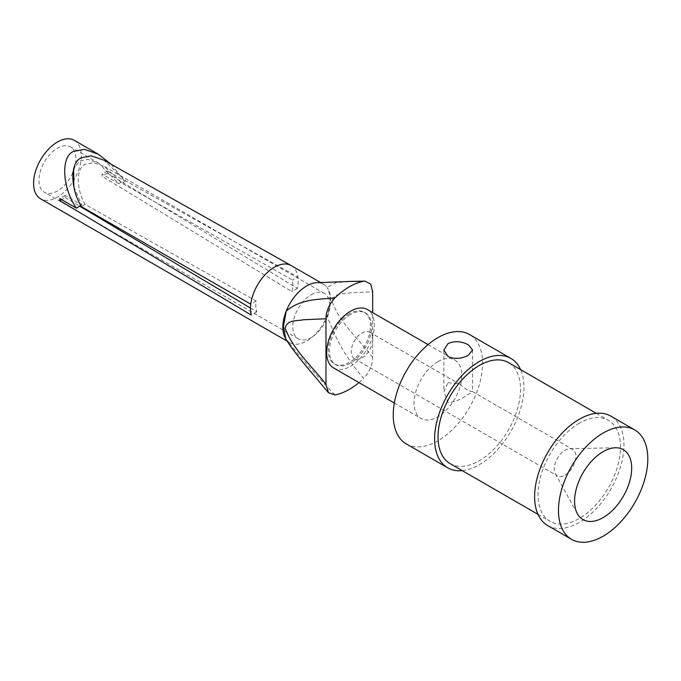 <?xml version="1.0" encoding="UTF-8"?>
<svg xmlns="http://www.w3.org/2000/svg" width="681" height="681" viewBox="0 0 681 681"><rect width="100%" height="100%" fill="white"/><g stroke="black" fill="none" stroke-linecap="round" stroke-linejoin="round"><path stroke-width="0.51" stroke-dasharray="3.4 2.55" d="M111.275 164.325L124.078 180.576L107.47 170.999A33.744 19.477 -60 0 1 107.402 173.153L297.435 288.378A33.744 19.477 120 0 0 297.92 276.963L125.721 180.925L103.878 160.171M72.714 172.855A26.176 15.118 -60 0 1 57.451 190.952A26.176 15.118 -60 0 1 44.359 192.246A26.176 15.118 -60 0 1 40.349 171.271A26.176 15.118 -60 0 1 57.451 148.203A26.176 15.118 -60 0 1 70.543 146.9A26.176 15.118 -60 0 1 72.961 172.276M250.489 308.059L256.822 311.821A26.176 15.118 -60 0 1 256.192 301.053L85.108 204.377C75.966 188.85 76.042 168.045 85.27 164.257L93.586 162.665L104.38 166.436L121.899 183.138L292.49 280.095A26.176 15.118 -60 0 1 291.851 291.604L102.031 176.251A26.176 15.118 120 0 0 102.124 174.081L118.724 183.666L98.685 163.151L87.832 159.38L79.583 160.98L73.625 168.786M311.26 294.737A26.176 15.118 -60 0 1 324.352 293.434A26.176 15.118 -60 0 1 328.361 314.418A26.176 15.118 -60 0 1 311.26 337.487A26.176 15.118 -60 0 1 298.167 338.78A26.176 15.118 -60 0 1 294.158 317.806A26.176 15.118 -60 0 1 311.26 294.737M448.064 382.62L459.164 383.863L468.366 390.834L472.537 391.584L468.366 394.342C461.173 399.441 454.397 402.173 448.064 402.556L443.859 391.635L448.064 382.62M565.068 475.117A15.271 8.819 120 0 0 575.045 461.658A15.271 8.819 120 0 0 572.704 449.417A15.271 8.819 120 0 0 569.759 448.702A15.271 8.819 120 0 0 565.068 450.175A15.271 8.819 120 0 0 555.338 473.678A15.271 8.819 120 0 0 557.433 475.874A15.271 8.819 120 0 0 565.068 475.117M349.327 313.745A29.819 17.212 120 0 0 329.851 340.023A29.819 17.212 120 0 0 334.422 363.918A29.819 17.212 120 0 0 349.327 362.437A29.819 17.212 120 0 0 368.813 336.159A29.819 17.212 120 0 0 364.241 312.264A29.819 17.212 120 0 0 349.327 313.745M350.528 314.435A29.819 17.212 120 0 0 331.043 340.713A29.819 17.212 120 0 0 335.614 364.607A29.819 17.212 120 0 0 350.528 363.126A29.819 17.212 120 0 0 370.004 336.848A29.819 17.212 120 0 0 365.433 312.954A29.819 17.212 120 0 0 350.528 314.435M333.656 367.995A33.744 19.477 120 0 0 350.528 366.327A33.744 19.477 120 0 0 372.567 336.593A33.744 19.477 120 0 0 367.391 309.557M437.909 361.679A33.744 19.477 120 0 0 415.87 391.413A33.744 19.477 120 0 0 421.037 418.449A33.744 19.477 120 0 0 437.909 416.781A33.744 19.477 120 0 0 459.947 387.046A33.744 19.477 120 0 0 454.78 360.011A33.744 19.477 120 0 0 437.909 361.679M450.115 463.625A58.328 33.675 120 0 0 479.279 460.739A58.328 33.675 120 0 0 517.381 409.341A58.328 33.675 120 0 0 508.443 362.598M579.284 423.224A58.328 33.675 120 0 0 541.174 474.623A58.328 33.675 120 0 0 550.12 521.365A58.328 33.675 120 0 0 579.284 518.471A58.328 33.675 120 0 0 617.386 467.072A58.328 33.675 120 0 0 608.439 420.339A58.328 33.675 120 0 0 579.284 423.224M547.694 525.562A63.171 36.476 120 0 0 579.284 522.429A63.171 36.476 120 0 0 620.553 466.766A63.171 36.476 120 0 0 610.866 416.142M362.02 357.891A15.271 8.819 120 0 0 371.996 344.424A15.271 8.819 120 0 0 369.655 332.192A15.271 8.819 120 0 0 362.02 332.941A15.271 8.819 120 0 0 352.043 346.408A15.271 8.819 120 0 0 354.384 358.64A15.271 8.819 120 0 0 362.02 357.891M406.319 443.944A63.171 36.476 120 0 0 437.909 440.811A63.171 36.476 120 0 0 479.177 385.14A63.171 36.476 120 0 0 469.498 334.524M462.246 470.631A63.171 36.476 120 0 0 479.279 464.697A63.171 36.476 120 0 0 520.573 369.604M348.544 281.491L336.005 282.632L327.152 287.493A33.744 19.477 120 0 0 323.56 284.249A33.744 19.477 120 0 0 316.801 282.683M74.323 140.354A33.744 19.477 -60 0 1 79.49 167.39A33.744 19.477 -60 0 1 57.451 197.124A33.744 19.477 -60 0 1 40.579 198.792M285.875 338.951A33.744 19.477 120 0 0 286.224 339.444A33.744 19.477 120 0 0 289.817 342.688A33.744 19.477 120 0 0 306.688 341.019A33.744 19.477 120 0 0 327.152 315.814A33.744 19.477 120 0 0 327.152 287.493C330.966 294.728 330.966 304.169 327.152 315.814C335.401 339.334 347.582 360.172 363.68 378.338C369.528 371.954 372.524 364.973 372.677 357.397L372.677 312.613M80.758 205.585L81.703 205.041L65.104 195.456A26.176 15.118 120 0 0 65.206 197.507L61.588 199.601M65.104 195.456L59.758 198.546M107.47 170.999L102.124 174.081M107.402 173.153L102.031 176.251M118.724 183.666L124.078 180.576M73.829 186.875L81.703 205.041M125.721 180.925L121.899 183.138M85.108 204.377L81.286 206.581M291.213 265.573A33.744 19.477 -60 0 1 297.92 276.963L292.49 280.095M256.192 301.053L250.761 304.186M358.955 382.603A62.814 36.263 120 0 0 363.68 378.338M334.975 394.912C318.01 377.376 301.76 358.887 286.224 339.444L285.671 338.602M372.677 357.397C359.023 339.351 339.453 322.888 331.885 300.917C334.209 292.472 343.735 294.192 350.366 292.779L372.677 291.826M65.206 197.507L79.703 206.198M256.822 311.821L251.246 315.048M297.435 288.378L291.851 291.604M324.352 293.434L104.38 166.436M98.685 163.151L70.543 146.9M443.859 350.043L443.859 391.635M569.759 448.702L615.539 447.766M334.422 363.918L335.614 364.607M394.333 403.033L421.037 418.449M537.981 514.359L550.12 521.365M369.655 332.192L459.164 383.863M472.537 391.584L572.704 449.417M287.254 341.215L289.817 342.688M320.598 282.538L323.56 284.249M354.384 358.64L557.433 475.874M596.309 413.333L608.439 420.339M428.077 344.595L454.78 360.011M364.241 312.264L365.433 312.954M555.338 473.678L577.42 513.797M472.571 350.043L472.571 391.635M298.167 338.78L44.359 192.246"/><path stroke-width="1.02" d="M250.761 304.186A33.744 19.477 -60 0 1 274.341 267.25A33.744 19.477 -60 0 1 291.102 265.513L103.878 160.171L91.101 155.847L81.269 157.796C70.058 162.367 70.066 187.786 81.286 206.581L250.761 304.186A33.744 19.477 120 0 0 251.246 315.048L59.834 200.614A33.744 19.477 -60 0 1 59.758 198.546L76.357 208.131C62.116 187.539 60.626 156.272 73.642 151.378L84.282 149.309L98.277 154.187L111.275 164.325M72.961 172.276A26.176 15.118 -60 0 1 72.714 172.855M448.064 343.513C454.84 340.747 461.607 341.198 468.366 344.858L472.571 350.043L468.366 355.235C461.607 358.887 454.84 359.338 448.064 356.58L443.859 350.043L448.064 343.513M603.136 517.594A40.383 23.316 120 0 0 630.972 475.9A40.383 23.316 120 0 0 615.539 447.766A40.383 23.316 120 0 0 603.136 451.656A40.383 23.316 120 0 0 577.42 513.797A40.383 23.316 120 0 0 603.136 517.594M428.077 344.595L367.391 309.557A33.744 19.477 120 0 0 350.528 311.234A33.744 19.477 120 0 0 328.48 340.96A33.744 19.477 120 0 0 333.656 367.995L394.333 403.033M596.309 413.333L508.443 362.598A58.328 33.675 120 0 0 479.279 365.493A58.328 33.675 120 0 0 441.177 416.891A58.328 33.675 120 0 0 450.115 463.625L537.981 514.359M634.726 429.915L610.866 416.142A63.171 36.476 120 0 0 579.284 419.266A63.171 36.476 120 0 0 538.007 474.938A63.171 36.476 120 0 0 547.694 525.562L571.555 539.335A63.171 36.476 120 0 0 603.136 536.202A63.171 36.476 120 0 0 644.405 480.539A63.171 36.476 120 0 0 634.726 429.915A63.171 36.476 120 0 0 603.136 433.039A63.171 36.476 120 0 0 561.868 488.711A63.171 36.476 120 0 0 571.555 539.335M520.573 369.604A63.171 36.476 120 0 0 510.869 358.402L469.498 334.524A63.171 36.476 120 0 0 437.909 337.648A63.171 36.476 120 0 0 396.64 393.32A63.171 36.476 120 0 0 406.319 443.944L447.689 467.821A63.171 36.476 120 0 0 462.246 470.631M510.869 358.402A63.171 36.476 120 0 0 479.279 361.534A63.171 36.476 120 0 0 438.011 417.206A63.171 36.476 120 0 0 447.689 467.821M348.578 281.5L316.801 282.683A33.744 19.477 120 0 0 306.688 285.926A33.744 19.477 120 0 0 286.224 311.132A33.744 19.477 120 0 0 285.875 338.951M372.677 312.613L372.677 291.826L370.719 284.156L365.067 281.134L363.68 281.27A62.814 36.263 120 0 0 349.327 286.803A62.814 36.263 120 0 0 334.975 297.844C329.127 304.228 326.131 311.208 325.978 318.785L303.505 319.755C296.925 321.211 287.041 319.389 285.194 328.268C293.256 350.145 312.281 366.395 325.978 384.356L325.978 318.785M363.68 281.27L348.578 281.483L365.067 281.125M287.254 341.215L40.579 198.792A33.744 19.477 -60 0 1 35.403 171.757A33.744 19.477 -60 0 1 57.451 142.023A33.744 19.477 -60 0 1 74.323 140.354L98.277 154.187M61.588 199.601L59.834 200.614M76.357 208.131L80.758 205.585M73.625 168.786L73.829 186.875M325.978 384.356L328.48 392.733L304.986 364.778C295.571 353.303 289.127 344.577 285.671 338.602L283.475 326.216L286.224 311.132C300.551 298.593 319.108 299.563 334.975 297.844M328.48 392.733L334.975 394.912A62.814 36.263 120 0 0 358.955 382.603M79.703 206.198L250.489 308.059M291.102 265.513A33.744 19.477 -60 0 1 291.213 265.573L320.598 282.538"/></g></svg>
